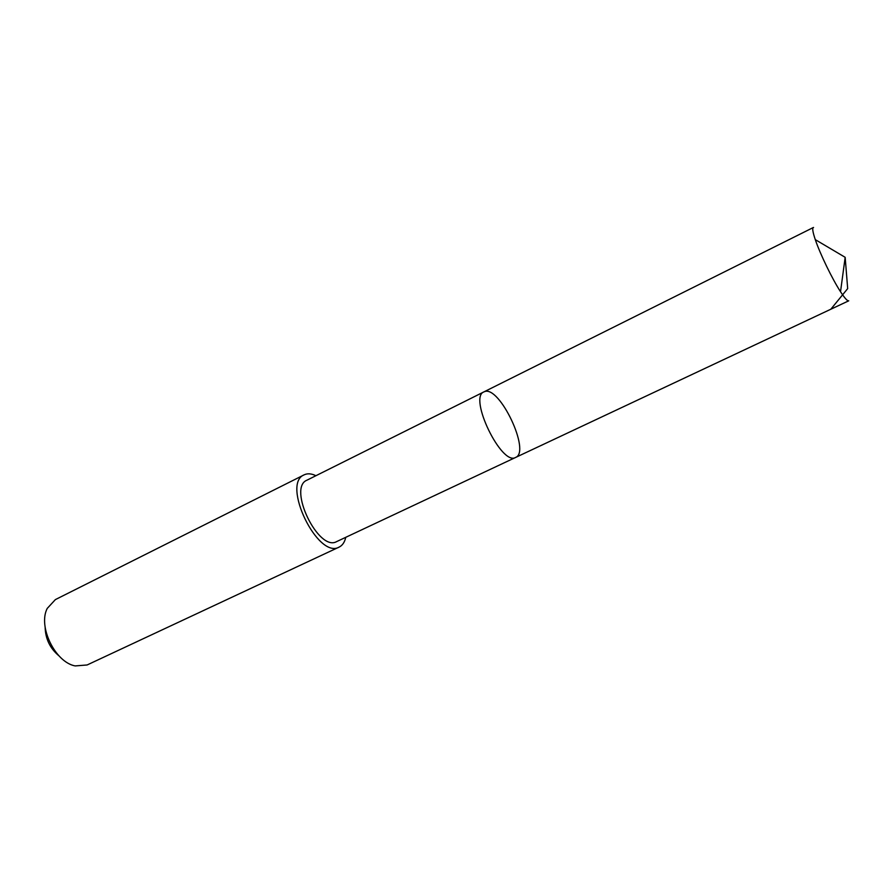<?xml version="1.0" encoding="UTF-8"?>
<svg xmlns="http://www.w3.org/2000/svg" width="894" height="894" viewBox="0 0 894 894"><rect width="100%" height="100%" fill="white"/><g stroke="black" fill="none" stroke-linecap="round" stroke-linejoin="round"><path stroke-width="1.34" d="M515.648 457.426L336.636 541.608C318.543 552.134 287.399 487.711 306.944 480.19L483.9 391.896C468.21 397.327 501.668 466.377 515.648 457.426C530.98 451.794 499.645 385.448 484.604 391.606L483.9 391.896C468.21 397.327 501.668 466.377 515.648 457.426L848.741 300.809C847.467 301.211 844.741 298.183 840.528 291.723C832.269 279.073 820.1 253.952 815.294 239.637C812.814 232.295 812.143 228.261 813.261 227.545L813.551 227.478M345.766 537.305C344.682 542.189 342.48 545.452 339.172 547.072L339.15 547.083C317.951 559.666 281.129 483.688 304.15 474.837C307.48 473.239 311.403 473.529 315.917 475.709M87.087 664.98L75.118 665.918C55.126 662.242 37.749 626.37 47.248 608.401L55.383 599.595L304.15 474.837M58.959 655.838C50.064 648.418 45.46 638.908 45.147 627.331M515.413 457.527L830.817 309.235L847.68 288.606L845.165 257.316L815.294 239.637M483.9 391.896L813.261 227.545M845.165 257.316L840.528 291.723M339.15 547.083L87.064 664.991"/></g></svg>
